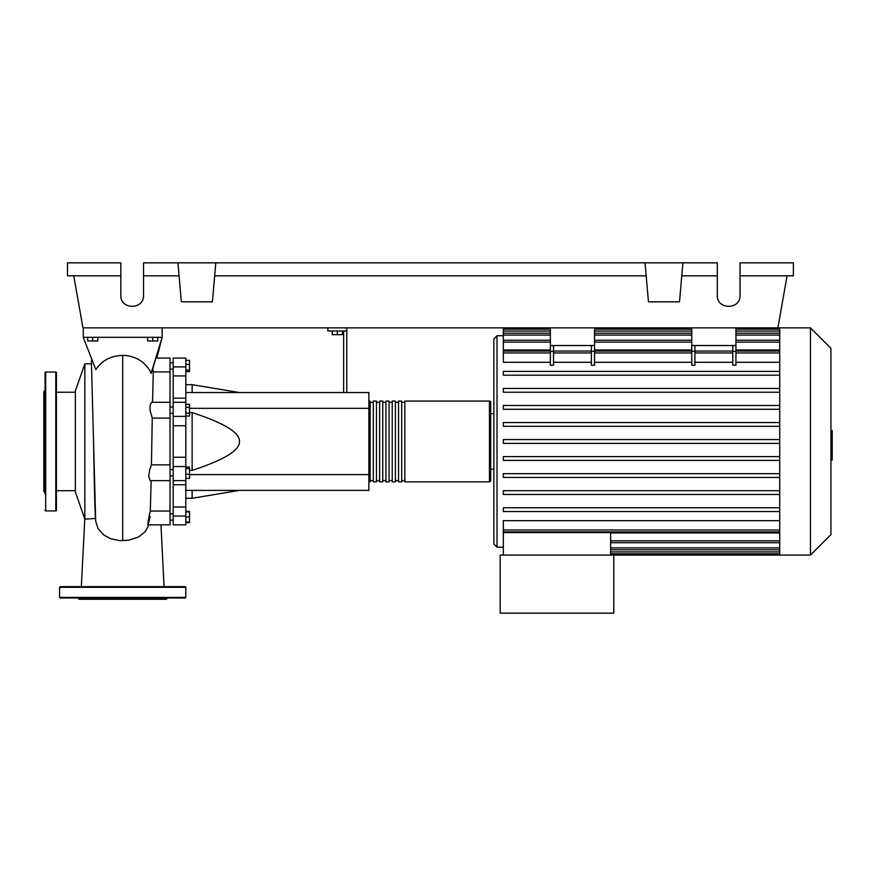 <?xml version="1.0" encoding="UTF-8"?>
<svg xmlns="http://www.w3.org/2000/svg" width="876" height="876" viewBox="0 0 876 876"><rect width="100%" height="100%" fill="white"/><g stroke="black" fill="none" stroke-linecap="round" stroke-linejoin="round"><path stroke-width="1.31" d="M170.043 475.898L173.196 475.898M170.043 469.591L173.196 469.591M332.267 331.008L332.267 334.665L342.374 334.665L342.374 331.008M337.315 331.008L337.315 334.665M346.786 392.547L346.786 331.008L327.854 331.008L327.854 327.854M346.786 331.008L346.786 327.854M343.633 331.008L343.633 392.547M185.821 392.547L368.884 392.547L368.884 490.396L185.821 490.396M368.884 474.606L189.49 474.606M368.884 408.336L189.49 408.336M189.49 470.357L192.14 470.357C224.048 459.988 239.827 450.363 239.476 441.471C239.827 432.58 224.048 422.955 192.14 412.585L189.49 412.585M185.821 384.663L192.14 384.663L192.14 392.547M192.14 490.396L192.14 498.28L185.821 498.28M192.14 412.585L192.14 470.357M185.821 474.255L189.49 474.255L189.49 467.105L185.821 467.105M185.821 468.616L189.49 468.616M185.821 478.373L189.49 478.373L189.49 474.255M185.821 522.008L189.49 522.008L189.49 511.332L185.821 511.332M185.821 516.96L189.49 516.96M185.821 511.912L189.49 511.912M185.821 522.6L189.49 522.6L189.49 522.008M185.821 360.343L189.49 360.343L189.49 371.61L185.821 371.61M185.821 370.099L189.49 370.099M185.821 364.471L189.49 364.471M185.821 407.285L189.49 407.285L189.49 404.373L185.821 404.373M185.821 416.034L189.49 416.034L189.49 407.285M185.821 413.122L189.49 413.122M185.821 457.217L173.196 457.217L173.196 466.547L185.821 466.547L185.821 358.087L173.196 358.087L173.196 375.924L185.821 375.924M173.196 457.217L173.196 425.736L185.821 425.736M185.821 416.396L173.196 416.396L173.196 425.736M185.821 507.018L173.196 507.018L173.196 516.041L185.821 516.041L185.821 466.547M173.196 507.018L173.196 484.767L185.821 484.767M173.196 480.574L173.196 484.767M185.821 398.186L173.196 398.186L173.196 402.314L185.821 402.314M173.196 398.186L173.196 375.924M185.821 516.041L185.821 524.855L173.196 524.855L173.196 516.041M185.821 480.574L173.196 480.628L173.196 466.547M173.196 416.396L173.196 402.314M368.884 480.606A1.259 1.259 0 0 0 370.143 481.866L370.143 401.077A1.259 1.259 0 0 0 368.884 402.336M489.443 481.866L404.865 481.866L404.865 401.077L489.443 401.077A1.259 1.259 0 0 1 490.702 402.336L490.702 480.606A1.259 1.259 0 0 1 489.443 481.866L489.443 401.077M373.296 402.336L370.143 402.336M373.296 480.606L370.143 480.606M401.701 481.866L398.547 481.866L398.547 401.077L401.701 401.077L401.701 481.866M395.394 481.866L392.24 481.866L392.24 401.077L395.394 401.077L395.394 481.866M389.075 481.866L385.922 481.866L385.922 401.077L389.075 401.077L389.075 481.866M382.768 481.866L379.615 481.866L379.615 401.077L382.768 401.077L382.768 481.866M376.461 481.866L373.296 481.866L373.296 401.077L376.461 401.077L376.461 481.866M379.615 402.336L376.461 402.336M379.615 480.606L376.461 480.606M385.922 402.336L382.768 402.336M385.922 480.606L382.768 480.606M392.24 402.336L389.075 402.336M392.24 480.606L389.075 480.606M398.547 402.336L395.394 402.336M398.547 480.606L395.394 480.606M404.865 402.336L401.701 402.336M404.865 480.606L401.701 480.606M810.453 555.088L810.453 327.854L830.941 348.33L830.941 534.612L810.453 555.088L500.174 555.088L500.174 613.167L613.791 613.167L613.791 555.088M810.453 327.854L779.728 327.854L779.728 555.088M503.328 335.738L497.02 335.738L493.867 338.902L493.867 544.051L497.02 547.204L503.328 547.204M493.867 469.24L490.702 469.24M490.702 413.702L493.867 413.702L493.867 441.471M503.328 555.088L503.328 532.575L610.638 532.575L610.638 555.088M610.638 532.947L779.728 532.947M779.728 529.991L503.328 529.991L503.328 520.651L779.728 520.651M779.728 362.292L735.939 362.292M735.939 351.364L735.939 365.237L732.785 365.237L732.785 351.364L735.939 351.364L735.939 345.527L691.755 345.527L691.755 365.237L694.909 365.237L694.909 345.527M732.785 362.292L694.909 362.292M691.755 362.292L594.541 362.292M594.541 351.364L594.541 365.237L591.388 365.237L591.388 351.364L594.541 351.364L594.541 345.527L550.358 345.527L550.358 365.237L553.512 365.237L553.512 345.527M591.388 362.292L553.512 362.292M550.358 362.292L503.328 362.292L503.328 351.057L550.358 351.057M550.358 349.995L503.328 349.995L503.328 329.157L550.358 329.157M732.785 345.527L732.785 351.364M591.388 345.527L591.388 351.364M779.728 349.995L735.939 349.995M691.755 349.995L594.541 349.995M779.728 456.626L503.328 456.626L503.328 460.404L779.728 460.404M779.728 507.751L503.328 507.751L503.328 511.54L779.728 511.54M779.728 473.664L503.328 473.664L503.328 477.453L779.728 477.453M779.728 490.702L503.328 490.702L503.328 494.491L779.728 494.491M779.728 443.365L503.328 443.365L503.328 439.577L779.728 439.577M503.328 327.854L503.328 329.157M779.728 422.539L503.328 422.539L503.328 426.327L779.728 426.327M779.728 371.402L503.328 371.402L503.328 375.191L779.728 375.191M779.728 405.489L503.328 405.489L503.328 409.278L779.728 409.278M779.728 388.451L503.328 388.451L503.328 392.24L779.728 392.24M503.328 529.991L503.328 531.885L779.728 531.885M594.541 327.854L594.541 345.527M550.358 327.854L550.358 345.527M735.939 327.854L735.939 345.527M691.755 327.854L691.755 345.527M830.941 430.576L832.2 430.576L832.2 452.366L830.941 452.366M832.2 449.749L830.941 449.749M832.2 452.366L832.2 459.933L830.941 459.933M832.2 459.933L830.941 460.393M84.83 363.836L75.358 390.97L75.358 491.973L84.83 519.118L84.83 363.836L91.454 363.836L93.546 441.471C94.203 479.271 94.871 514.3 95.55 518.45M95.44 518.461L84.83 519.118M87.666 337.315L87.666 340.983L97.773 340.983L97.773 337.315M92.725 337.315L92.725 340.983M147.639 337.315L147.639 340.983L157.735 340.983L157.735 337.315M152.687 337.315L152.687 340.983M164.064 586.657L160.976 524.855L170.043 524.855L170.043 511.036L150.333 511.036L151.132 480.628M170.043 511.036L170.043 358.087L156.705 358.087M170.043 480.628L150.223 480.628L148.701 476.292L149.643 469.854L151.439 464.871L152.26 418.071L150.114 410.526L150.081 405.03L151.581 402.314L170.043 402.314M152.555 402.314L153.3 371.906L170.043 371.906M150.081 516.468C147.048 532.06 147.496 521.811 150.333 511.036M151.417 464.849L170.043 464.871M153.3 371.906L152.939 368.741M151.855 371.731L151.044 373.472C150.431 370.734 147.836 367.175 143.259 362.784C137.444 357.988 130.601 355.525 122.706 355.393C110.704 355.809 101.758 360.562 95.856 369.639L83.253 337.315L162.159 337.315L151.855 371.731M95.67 521.034L97.937 528.436L103.729 535.028L111.044 538.839L119.804 540.623L128.641 540.262L138.671 536.955L145.219 531.721L148.964 524.855M156.837 358.087L162.159 337.315L151.044 373.472M83.253 327.854L83.253 337.315M162.159 327.854L162.159 337.315M56.425 372.672A0.635 0.635 0 0 0 55.79 372.037L55.79 510.905A0.635 0.635 0 0 0 56.425 510.27L56.425 372.672M45.059 510.27A0.635 0.635 0 0 0 45.694 510.905L45.694 372.037A0.635 0.635 0 0 0 45.059 372.672L45.059 493.954M45.059 383.305L45.059 372.672M45.059 390.346L43.8 391.605L43.8 491.337L45.059 492.597M45.059 414.052L45.059 425.407L45.059 414.052M56.425 468.89L56.425 459.199M45.059 457.535L45.059 459.199M185.821 597.388L59.579 597.388L59.579 587.281L60.214 586.657L185.197 586.657L185.821 587.281L185.821 597.388L185.197 598.012L175.036 598.012M59.579 597.388L60.214 598.012L185.197 598.012M167.524 598.012L166.254 599.283L79.147 599.283L77.887 598.012M70.365 598.012L122.706 598.012M80.066 586.657L70.365 586.657M109.062 598.012L97.696 598.012M169.353 586.657L163.681 586.657M740.045 275.841L793.382 275.841L793.382 262.833L740.045 262.833L740.045 295.343C740.592 309.94 716.765 309.94 717.313 295.343L717.313 262.833L682.919 262.833L679.502 301.848L648.459 301.848L645.043 262.833L682.919 262.833M740.045 295.343C740.592 309.94 716.765 309.94 717.313 295.343M177.938 262.833L215.814 262.833L212.397 301.848L181.343 301.848L177.938 262.833L143.533 262.833L143.533 295.343C144.08 309.94 120.264 309.94 120.811 295.343L120.811 262.833L67.474 262.833L67.474 275.841L120.811 275.841M215.814 262.833L645.043 262.833M681.78 275.841L717.313 275.841M143.533 295.343C144.08 309.94 120.264 309.94 120.811 295.343M143.533 275.841L179.076 275.841M214.675 275.841L646.181 275.841M787.064 275.841L777.899 327.854L82.957 327.854L73.781 275.841M185.821 366.902L173.196 366.902M497.02 335.738L497.02 547.204M779.728 547.872L610.638 547.872M779.728 551.891L610.638 551.891M691.755 351.364L694.909 351.364M591.388 352.951L553.512 352.951M779.728 352.951L735.939 352.951M691.755 352.951L594.541 352.951M732.785 352.951L694.909 352.951M550.358 351.364L553.512 351.364M550.358 352.951L503.328 352.951M779.728 342.133L735.939 342.133M691.755 342.133L594.541 342.133M550.358 342.133L503.328 342.133M779.728 331.051L735.939 331.051M691.755 331.051L594.541 331.051M550.358 331.051L503.328 331.051M779.728 335.07L735.939 335.07M691.755 335.07L594.541 335.07M550.358 335.07L503.328 335.07M779.728 540.81L610.638 540.81M832.2 441.493L830.941 441.493M832.2 433.193L830.941 433.193M122.695 540.733L122.695 355.393M59.579 587.281L185.821 587.281M173.196 369.135L170.043 369.135M173.196 513.807L170.043 513.807M173.196 413.363L170.043 413.363M239.476 392.547L192.14 384.663M239.476 490.396L192.14 498.28M173.196 407.044L170.043 407.044M173.196 520.125L170.043 520.125M173.196 362.828L170.043 362.828M779.728 549.767L610.638 549.767M779.728 553.785L610.638 553.785M591.388 351.057L553.512 351.057M735.939 351.057L779.728 351.057M691.755 351.057L594.541 351.057M694.909 351.057L732.785 351.057M594.541 329.157L691.755 329.157M735.939 329.157L779.728 329.157M503.328 333.176L550.358 333.176M594.541 333.176L691.755 333.176M735.939 333.176L779.728 333.176M503.328 340.238L550.358 340.238M594.541 340.238L691.755 340.238M735.939 340.238L779.728 340.238M779.728 327.854L777.899 327.854M779.728 542.704L610.638 542.704M56.425 490.702L75.358 490.702M147.694 524.855L170.043 524.855M152.249 418.093L170.043 418.093M91.651 359.751L91.224 363.836M95.692 521.242L93.535 441.438M56.425 392.24L75.358 392.24M84.797 519.019L81.337 586.657M45.694 372.037L55.79 372.037M45.694 510.905L55.79 510.905"/></g></svg>
